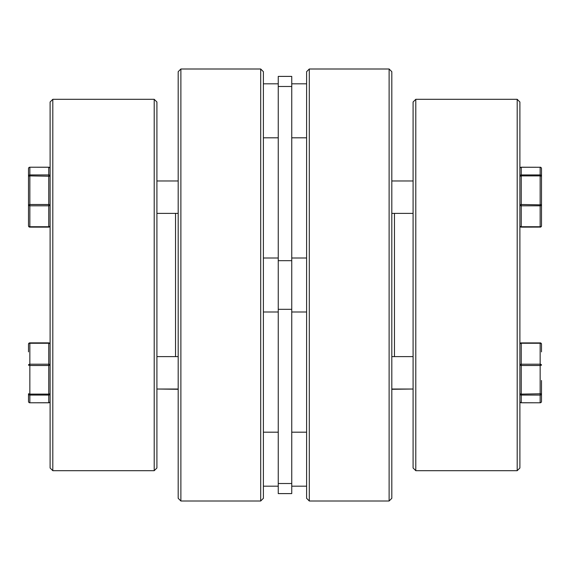 <?xml version="1.0" encoding="UTF-8"?>
<svg xmlns="http://www.w3.org/2000/svg" width="570" height="570" viewBox="0 0 570 570"><rect width="100%" height="100%" fill="white"/><g stroke="black" fill="none" stroke-linecap="round" stroke-linejoin="round"><path stroke-width="0.85" d="M50.103 467.991L50.103 102.009L52.803 99.308L52.803 470.692L50.103 467.991M175.524 356.62L175.524 213.38M178.189 389.025L156.914 389.025L178.189 389.281M154.214 99.308L156.914 102.009L156.914 467.991L154.214 470.692L154.214 99.308L52.803 99.308M180.882 501.001L178.189 498.301L178.189 71.699L180.882 68.999L180.882 501.001L260.697 501.001L260.697 68.999L263.397 71.699L263.397 498.301L260.697 501.001M180.882 68.999L260.697 68.999M28.5 204.844A1.347 0.955 0 0 0 29.847 205.798L29.847 204.495L48.749 204.495L48.749 174.933A1.347 1.304 180 0 1 50.103 176.237L29.847 175.888L29.847 174.933A1.347 1.304 180 0 0 28.5 176.237L29.847 175.888L29.847 204.495L28.5 204.844L28.5 225.784L28.5 168.57A1.347 1.304 180 0 1 29.847 167.267L29.847 174.933L48.749 174.933L48.749 167.267L29.847 167.217A1.347 1.347 0 0 0 28.5 168.57A1.347 1.347 0 0 1 29.847 167.217L48.749 167.217A1.347 1.347 0 0 1 50.103 168.57A1.347 1.304 180 0 0 48.749 167.267L48.749 167.217A1.347 1.347 0 0 1 50.103 168.57M28.5 401.43L28.5 393.763A1.347 1.304 -0 0 0 29.847 395.067L29.847 402.733A1.347 1.304 180 0 1 28.5 401.43A1.347 1.347 0 0 0 29.847 402.783L48.749 402.783A1.347 1.347 0 0 0 50.103 401.43A1.347 1.304 -0 0 1 48.749 402.733L48.749 402.783M28.5 351.882L28.5 344.216A1.347 1.304 -0 0 1 29.847 342.912L29.847 343.261A1.347 0.955 180 0 0 28.5 344.216A1.347 1.347 0 0 1 29.847 342.862L48.749 342.862L48.749 343.261L29.847 343.261L29.847 364.202A1.347 0.955 180 0 0 28.5 365.156L29.847 365.505L29.847 394.112L48.749 394.112L48.749 365.505L29.847 365.505L29.847 364.202L48.749 364.202L48.749 365.505L50.103 365.156A1.347 0.955 180 0 0 48.749 364.202L48.749 343.261A1.347 0.955 180 0 1 50.103 344.216A1.347 1.304 -0 0 0 48.749 342.912L48.749 342.862A1.347 1.347 0 0 1 50.103 344.216L50.103 344.216M178.189 356.62L156.914 356.62M29.847 402.783L48.749 402.733L48.749 394.112L50.103 393.763A1.347 1.304 180 0 1 48.749 395.067L29.847 395.067L29.847 394.112L28.5 393.763M50.103 225.784A1.347 1.347 0 0 1 48.749 227.138L48.749 226.739A1.347 0.955 0 0 0 50.103 225.784M29.847 227.138A1.347 1.347 0 0 1 28.5 225.784A1.347 0.955 -0 0 0 29.847 226.739L48.749 226.739L48.749 205.798A1.347 0.955 0 0 0 50.103 204.844L48.749 204.495L48.749 205.798L29.847 205.798L29.847 227.088A1.347 1.304 180 0 1 28.5 225.784A1.347 1.347 0 0 0 29.847 227.138L48.749 227.138M517.197 470.692L519.897 467.991L519.897 102.009L517.197 99.308L517.197 470.692L415.786 470.692L415.786 99.308L517.197 99.308M391.811 389.025L413.086 389.025L391.811 389.281M415.786 99.308L413.086 102.009L413.086 467.991L415.786 470.692M309.303 68.999L389.118 68.999L391.811 71.699L391.811 498.301L389.118 501.001L309.303 501.001L309.303 68.999L306.603 71.699L306.603 498.301L309.303 501.001M394.476 356.62L394.476 213.38M389.118 68.999L389.118 501.001M541.5 204.844A1.347 0.955 180 0 1 540.153 205.798L540.153 227.138A1.347 1.347 0 0 0 541.5 225.784L541.5 204.844L541.5 225.784A1.347 0.955 180 0 1 540.153 226.739L521.251 226.739A1.347 0.955 180 0 1 519.897 225.784A1.347 1.347 0 0 0 521.251 227.138L521.251 205.798A1.347 0.955 180 0 1 519.897 204.844L521.251 204.495L521.251 175.888L540.153 175.888L540.153 204.495L541.5 204.844L541.5 168.57A1.347 1.347 0 0 0 540.153 167.217L540.153 174.933L521.251 174.933L521.251 167.267L540.153 167.267L521.251 167.217A1.347 1.347 0 0 0 519.897 168.57A1.347 1.304 -0 0 1 521.251 167.267L521.251 167.217A1.347 1.347 0 0 0 519.897 168.57M541.5 176.237L540.153 175.888L540.153 174.933A1.347 1.304 0 0 1 541.5 176.237M519.897 176.237L521.251 175.888L521.251 174.933A1.347 1.304 0 0 0 519.897 176.237M540.153 402.783L521.251 402.733A1.347 1.304 180 0 1 519.897 401.43A1.347 1.347 0 0 0 521.251 402.783L540.153 402.783A1.347 1.347 0 0 0 541.5 401.43L541.5 393.763A1.347 1.304 180 0 1 540.153 395.067L540.153 402.733A1.347 1.304 0 0 0 541.5 401.43L541.5 380.489L541.5 401.43L541.5 393.763L521.251 394.112L521.251 365.505L540.153 365.505L540.153 395.067L521.251 395.067A1.347 1.304 0 0 1 519.897 393.763L521.251 394.112L521.251 402.733L540.153 402.783M391.811 356.62L413.086 356.62M519.897 344.216A1.347 0.955 0 0 1 521.251 343.261L521.251 342.862A1.347 1.347 0 0 0 519.897 344.216L519.897 344.216A1.347 1.304 180 0 1 521.251 342.912L540.153 342.912A1.347 1.304 180 0 1 541.5 344.216A1.347 1.347 0 0 0 540.153 342.862L540.153 343.261A1.347 0.955 0 0 1 541.5 344.216L541.5 351.882M540.153 364.202A1.347 0.955 -0 0 1 541.5 365.156L540.153 365.505L540.153 364.202L521.251 364.202L521.251 343.261L540.153 343.261L540.153 364.202M519.897 365.156A1.347 0.955 0 0 1 521.251 364.202L521.251 365.505L519.897 365.156M306.603 83.811L291.747 83.811M306.603 137.812L291.747 137.812M278.253 83.811L263.397 83.811M278.253 137.812L263.397 137.812M306.603 486.189L291.747 486.189M306.603 432.188L291.747 432.188M278.253 486.189L263.397 486.189M278.253 432.188L263.397 432.188M291.747 493.599L278.253 493.599L278.253 76.401L291.747 76.401L291.747 493.599M540.153 204.844L540.153 205.798L521.251 205.798L521.251 204.495L540.153 204.844M540.153 227.138A1.347 1.347 0 0 0 541.5 225.784A1.347 1.304 0 0 1 540.153 227.088L521.251 227.138M540.153 167.267A1.347 1.304 0 0 1 541.5 168.57A1.347 1.347 0 0 0 540.153 167.217M291.747 309.325L278.253 309.325M291.747 260.675L278.253 260.675M291.747 483.517L278.253 483.517M291.747 86.483L278.253 86.483M154.214 470.692L52.803 470.692M178.189 213.38L156.914 213.38M178.189 180.975L156.914 180.975M391.811 180.975L413.086 180.975M391.811 213.38L413.086 213.38M278.253 311.997L263.397 311.997M306.603 311.997L291.747 311.997M306.603 258.003L291.747 258.003M278.253 258.003L263.397 258.003"/></g></svg>
